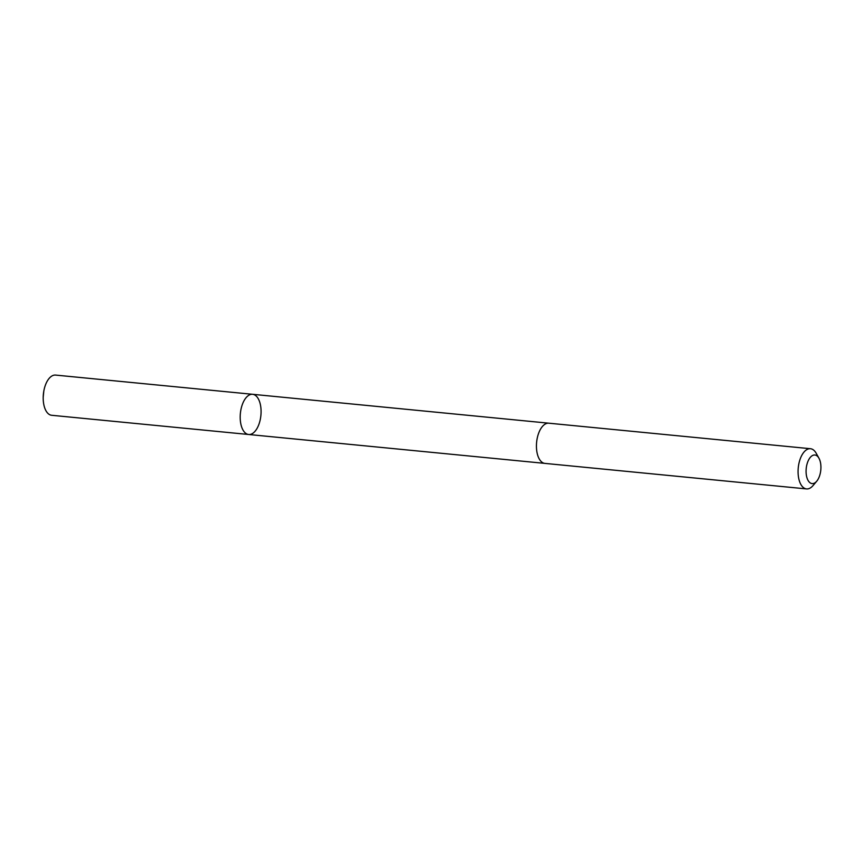 <?xml version="1.0" encoding="UTF-8"?>
<svg xmlns="http://www.w3.org/2000/svg" width="864" height="864" viewBox="0 0 864 864"><rect width="100%" height="100%" fill="white"/><g stroke="black" fill="none" stroke-linecap="round" stroke-linejoin="round"><path stroke-width="1.3" d="M256.414 429.451A20.196 10.303 -84.4 0 1 248.67 434.495A20.196 10.303 -84.4 0 1 240.376 413.392A20.196 10.303 -84.4 0 1 252.59 394.297A20.196 10.303 -84.4 0 1 260.874 407.722A20.196 10.303 -84.4 0 1 256.414 429.451M55.598 375.084A20.196 10.314 95.6 0 0 47.855 380.128A20.196 10.314 95.6 0 0 43.805 391.111A20.196 10.314 95.6 0 0 43.2 397.278A20.196 10.314 95.6 0 0 51.678 415.282L248.67 434.495A20.196 10.303 -84.4 0 1 240.376 413.392A20.196 10.303 -84.4 0 1 252.59 394.297L55.598 375.084M818.953 458.222L816.178 453.244A20.196 10.314 95.6 0 0 810.475 448.718L548.834 423.198A20.196 10.314 95.6 0 0 541.091 428.242A20.196 10.314 95.6 0 0 536.641 449.971A20.196 10.314 95.6 0 0 544.914 463.396L806.555 488.916A20.196 10.314 95.6 0 0 813.024 485.59L816.718 481.226A14.364 7.333 95.6 0 0 818.953 458.222A14.364 7.333 95.6 0 0 809.384 458.6A14.364 7.333 95.6 0 0 807.041 478.03A14.364 7.333 95.6 0 0 816.718 481.226M810.475 448.718A20.196 10.314 95.6 0 0 802.732 453.762A20.196 10.314 95.6 0 0 798.271 475.492A20.196 10.314 95.6 0 0 806.555 488.916M43.805 391.111L43.2 397.278M548.597 423.176L252.59 394.297M544.676 463.363L248.67 434.495"/></g></svg>
